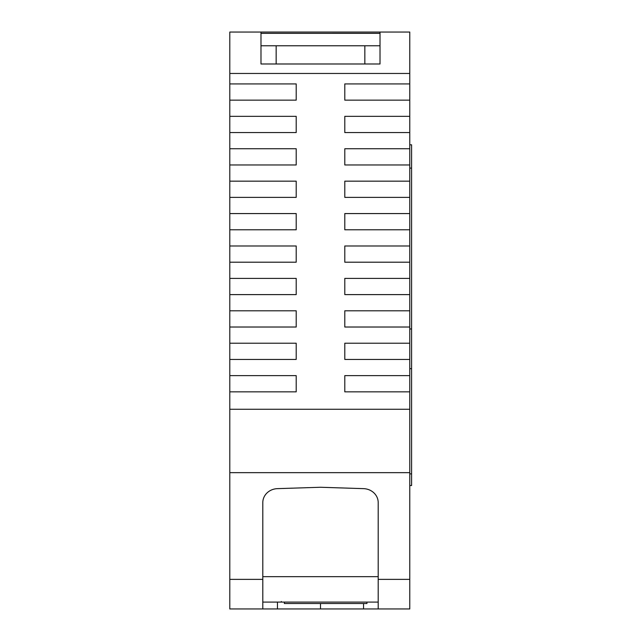 <?xml version="1.0" encoding="UTF-8"?>
<svg xmlns="http://www.w3.org/2000/svg" width="641" height="641" viewBox="0 0 641 641"><rect width="100%" height="100%" fill="white"/><g stroke="black" fill="none" stroke-linecap="round" stroke-linejoin="round"><path stroke-width="0.96" d="M284.364 602.091L284.364 603.51L366.956 603.51L366.956 602.091L378.198 602.091L262.802 602.091L281.327 602.091L281.327 601.482M409.775 73.467L229.799 73.467L229.799 32.05L409.775 32.05L409.775 472.657L229.799 472.657L229.799 579.368L262.802 579.368L262.802 502.616A15.184 13.974 0 0 1 277.457 488.642L320.5 487.264L363.543 488.642A15.184 13.974 0 0 1 378.198 502.616L378.198 576.684L262.802 576.684M262.802 579.368L262.802 608.95L320.5 608.95L320.5 603.51M363.543 603.51L363.543 608.95L320.5 608.95M363.543 608.95L378.198 608.95L378.198 502.616M262.802 608.95L229.799 608.95L262.802 608.95M409.775 608.95L378.198 608.95L409.775 608.95L409.775 579.368L378.198 579.368M229.799 579.368L229.799 608.95M409.775 472.657L409.775 579.368M229.799 73.467L229.799 409.27L409.775 409.27M229.799 472.657L229.799 409.27M288.009 602.091C279.388 602.091 279.388 602.091 288.009 602.091L299.547 602.091M229.799 375.626L296.206 375.626L296.206 391.851L296.206 375.626M229.799 391.851L296.206 391.851M409.775 391.851L344.794 391.851L344.794 375.626L344.794 391.851M409.775 375.626L344.794 375.626M409.775 359.433L344.794 359.433L344.794 343.215L344.794 359.433M409.775 343.215L344.794 343.215M409.775 327.022L344.794 327.022L344.794 310.805L344.794 327.022M409.775 310.805L344.794 310.805M409.775 294.612L344.794 294.612L344.794 278.394L344.794 294.612M409.775 278.394L344.794 278.394M409.775 262.201L344.794 262.201L344.794 245.984L344.794 262.201M409.775 245.984L344.794 245.984M409.775 229.79L344.794 229.79L344.794 213.573L344.794 229.79M409.775 213.573L344.794 213.573M409.775 197.38L344.794 197.38L344.794 181.163L344.794 197.38M409.775 181.163L344.794 181.163M409.775 164.969L344.794 164.969L344.794 148.752L344.794 164.969M409.775 148.752L344.794 148.752M409.775 132.559L344.794 132.559L344.794 116.341L344.794 132.559M409.775 116.341L344.794 116.341M409.775 100.148L344.794 100.148L344.794 83.931L344.794 100.148M409.775 83.931L344.794 83.931M229.799 83.931L296.206 83.931L296.206 100.148L296.206 83.931M229.799 100.148L296.206 100.148M229.799 116.341L296.206 116.341L296.206 132.559L296.206 116.341M229.799 132.559L296.206 132.559M229.799 148.752L296.206 148.752L296.206 164.969L296.206 148.752M229.799 164.969L296.206 164.969M229.799 181.163L296.206 181.163L296.206 197.38L296.206 181.163M229.799 197.38L296.206 197.38M229.799 213.573L296.206 213.573L296.206 229.79L296.206 213.573M229.799 229.79L296.206 229.79M229.799 245.984L296.206 245.984L296.206 262.201L296.206 245.984M229.799 262.201L296.206 262.201M229.799 278.394L296.206 278.394L296.206 294.612L296.206 278.394M229.799 294.612L296.206 294.612M229.799 310.805L296.206 310.805L296.206 327.022L296.206 310.805M229.799 327.022L296.206 327.022M229.799 343.215L296.206 343.215L296.206 359.433L296.206 343.215M229.799 359.433L296.206 359.433M380.017 32.05L229.799 32.05L409.775 32.05L380.017 32.05L380.017 63.988L276.159 63.988L276.159 45.767L380.017 45.767M260.983 32.05L260.983 63.956M276.159 45.767L260.983 45.767L260.983 63.988L276.159 63.988M409.775 368.663L411.594 368.663L411.594 485.525L409.775 485.525M411.594 368.663L411.594 328.969L409.775 328.969M411.594 144.802L409.775 144.802L411.594 144.802L411.594 328.969M229.799 144.802L229.799 485.525M277.457 602.091L277.457 608.95M380.017 33.34L260.983 33.34L380.017 33.316M364.841 45.767L364.841 63.988M411.594 473.875L409.775 473.875M411.594 168.118L409.775 168.118M229.799 32.05L409.775 32.05"/></g></svg>
